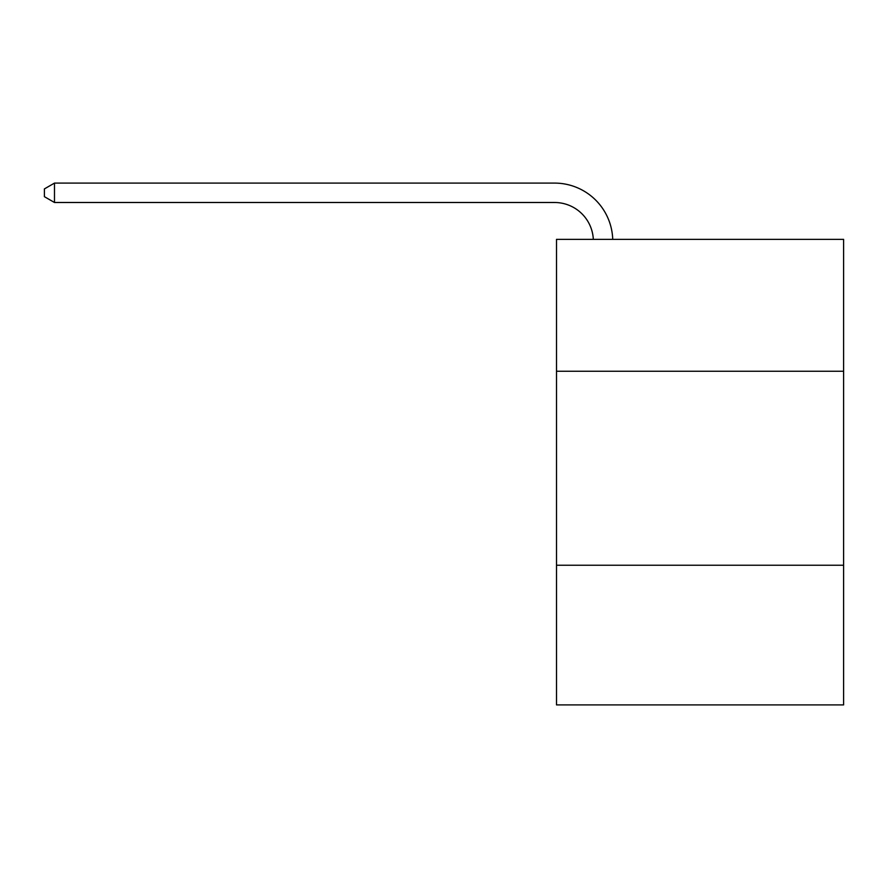 <?xml version="1.0" encoding="UTF-8"?>
<svg xmlns="http://www.w3.org/2000/svg" width="888" height="888" viewBox="0 0 888 888"><rect width="100%" height="100%" fill="white"/><g stroke="black" fill="none" stroke-linecap="round" stroke-linejoin="round"><path stroke-width="1.33" d="M843.6 371.262L843.6 239.349L556.51 239.349L556.51 371.262L843.6 371.262L843.6 704.905L556.51 704.905L556.51 371.262M843.6 565.234L556.51 565.234M593.317 239.349A38.795 38.795 -144.4 0 0 554.567 202.497L54.49 202.497L44.4 196.67L44.4 188.911L54.49 183.095L554.567 183.095A58.197 58.197 35.6 0 1 612.731 239.349M54.49 183.095L54.49 202.497"/></g></svg>
